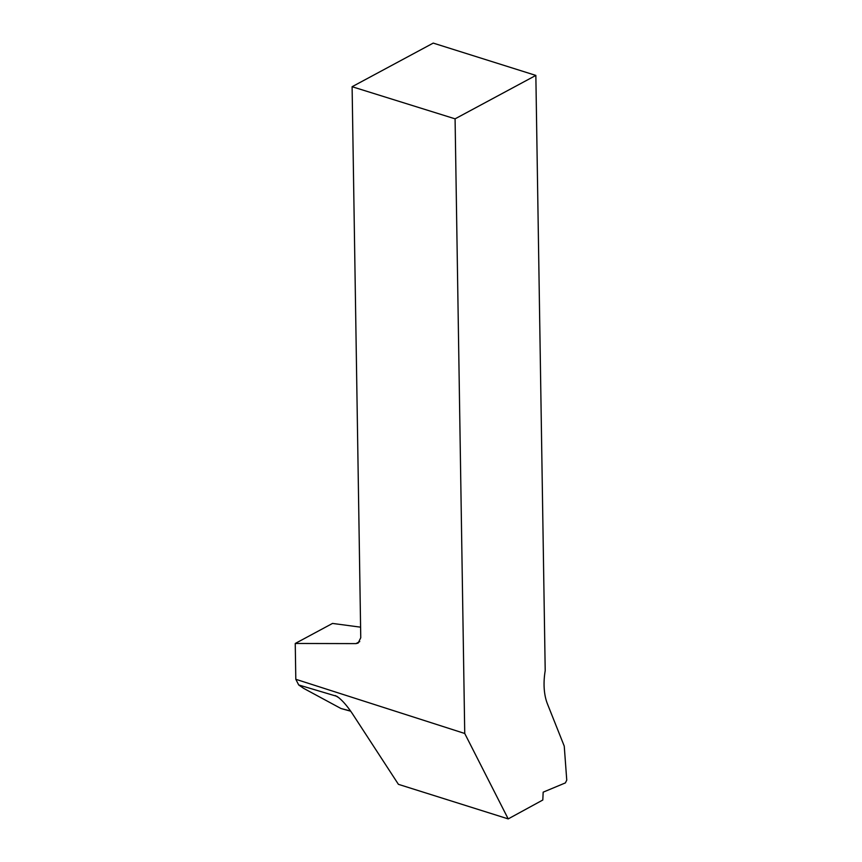 <?xml version="1.0" encoding="UTF-8"?>
<svg xmlns="http://www.w3.org/2000/svg" width="862" height="862" viewBox="0 0 862 862"><rect width="100%" height="100%" fill="white"/><g stroke="black" fill="none" stroke-linecap="round" stroke-linejoin="round"><path stroke-width="1.29" d="M298.694 684.956L336.923 696.345C341.611 699.556 346.729 705.267 352.256 713.477L398.416 784.334L508.203 818.9L542.812 800.011L543.168 792.167L565.397 782.901L566.754 780.132L564.244 746.115L547.456 703.952A53.649 30.526 -72.5 0 1 545.204 670.668L535.852 75.414L433.23 43.1L352.105 86.717L360.758 637.74L358.139 643.084L355.974 643.612L295.246 643.472L295.806 679.288L298.694 684.956L303.65 688.361L340.975 708.51L350.737 711.225M508.203 818.9L464.737 733.476L455.082 118.837L535.852 75.414M295.246 643.472L332.517 623.431L360.596 627.17M464.737 733.476L295.806 679.288M455.082 118.837L352.105 86.717M355.974 643.612L359.766 641.565M350.586 711.01L340.975 708.51M335.286 695.569L338.96 697.811"/></g></svg>
